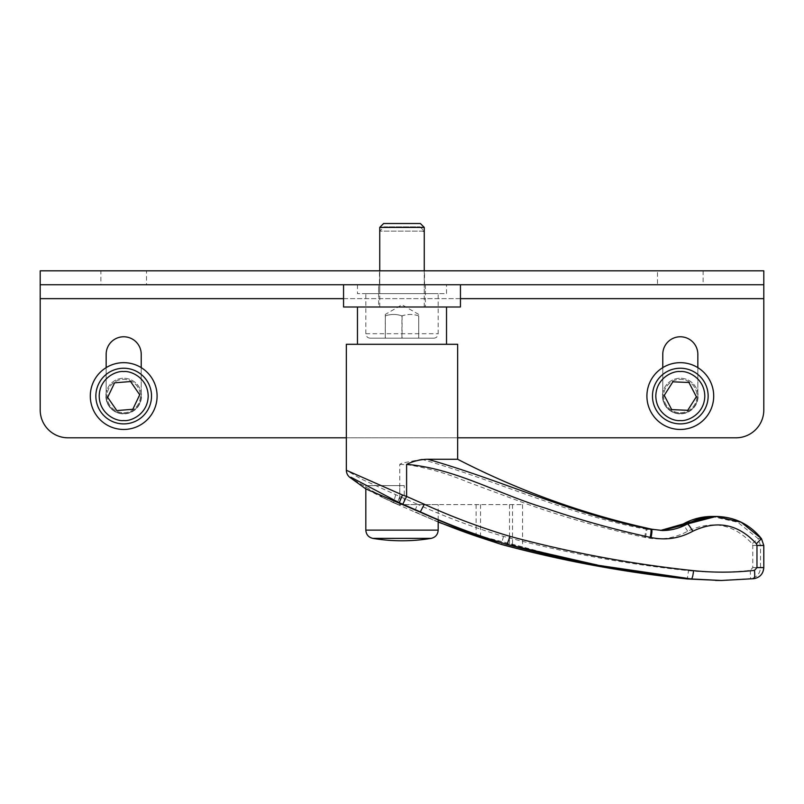 <?xml version="1.0" encoding="UTF-8"?>
<svg xmlns="http://www.w3.org/2000/svg" width="804" height="804" viewBox="0 0 804 804"><rect width="100%" height="100%" fill="white"/><g stroke="black" fill="none" stroke-linecap="round" stroke-linejoin="round"><path stroke-width="0.6" stroke-dasharray="4.02 3.01" d="M433.728 338.172L370.272 338.172L433.728 338.172A4.452 4.452 0 0 0 438.18 333.72L438.18 293.641L365.82 293.641L438.18 293.641M370.272 338.172A4.452 4.452 0 0 1 365.82 333.72L365.82 293.641M379.458 284.737L424.542 284.737L379.458 284.737L379.458 270.817L424.542 270.817L379.458 270.817M424.542 284.737L424.542 270.817M343.559 306.997L446.532 306.997L402 306.997L425.376 306.997L425.376 284.737L343.559 284.737L460.441 284.737L378.624 284.737L425.376 284.737L425.376 293.641L378.624 293.641L425.376 293.641M378.624 306.997L402 306.997L378.624 306.997L378.624 284.737L402 284.737L378.624 284.737L378.624 293.641M446.532 284.737L357.468 284.737L446.532 284.737L446.532 293.641L357.468 293.641L446.532 293.641M357.468 284.737L357.468 293.641M141.223 367.629A33.396 33.396 0 0 1 123.695 429.457A33.396 33.396 0 0 1 106.158 367.629L106.158 392.925A17.809 17.809 0 0 1 141.223 392.925L141.223 396.06A17.537 17.537 0 0 1 123.695 413.588A17.537 17.537 0 0 0 141.223 396.06L141.223 354.313A17.537 17.537 0 0 0 123.695 336.775A17.537 17.537 0 0 0 106.158 354.313L106.158 396.06A17.537 17.537 0 0 0 123.695 413.588A17.537 17.537 0 0 1 106.158 396.06L106.158 392.925A17.809 17.809 0 0 0 123.695 413.869A17.809 17.809 0 0 1 105.877 396.06A17.809 17.809 0 0 1 123.695 378.242A17.809 17.809 0 0 1 141.504 396.06A17.809 17.809 0 0 1 123.695 413.869A17.809 17.809 0 0 0 141.223 392.925L141.223 367.629A33.396 33.396 0 0 0 106.158 367.629M697.842 367.629A33.396 33.396 0 0 1 680.305 429.457A33.396 33.396 0 0 1 662.777 367.629L662.777 392.925A17.809 17.809 0 0 1 697.842 392.925L697.842 396.06A17.537 17.537 0 0 1 680.305 413.588A17.537 17.537 0 0 0 697.842 396.06L697.842 354.313A17.537 17.537 0 0 0 680.305 336.775A17.537 17.537 0 0 0 662.777 354.313L662.777 396.06A17.537 17.537 0 0 0 680.305 413.588A17.537 17.537 0 0 1 662.777 396.06L662.777 392.925A17.809 17.809 0 0 0 680.305 413.869A17.809 17.809 0 0 1 662.496 396.06A17.809 17.809 0 0 1 680.305 378.242A17.809 17.809 0 0 1 698.123 396.06A17.809 17.809 0 0 1 680.305 413.869A17.809 17.809 0 0 0 697.842 392.925L697.842 367.629A33.396 33.396 0 0 0 662.777 367.629M424.261 293.641L379.739 293.641L379.739 231.12L424.261 231.12L424.261 293.641L379.739 293.641M423.175 231.12L379.739 231.12L384 226.849L420 226.849L384 226.849M123.695 368.232A27.828 27.828 0 0 1 151.524 396.06A27.828 27.828 0 0 1 123.695 423.889A27.828 27.828 0 0 1 95.857 396.06A27.828 27.828 0 0 1 123.695 368.232M680.305 368.232A27.828 27.828 0 0 1 708.143 396.06A27.828 27.828 0 0 1 680.305 423.889A27.828 27.828 0 0 1 652.476 396.06A27.828 27.828 0 0 1 680.305 368.232M420 226.849L424.261 231.12M123.695 412.753A16.703 16.703 0 0 0 140.388 396.06A16.703 16.703 0 0 0 123.695 379.357A16.703 16.703 0 0 0 106.992 396.06A16.703 16.703 0 0 0 123.695 412.753A16.703 16.703 0 0 0 140.388 396.06A16.703 16.703 0 0 0 123.695 379.357A16.703 16.703 0 0 0 106.992 396.06A16.703 16.703 0 0 0 123.695 412.753M680.305 412.753A16.703 16.703 0 0 0 697.008 396.06A16.703 16.703 0 0 0 680.305 379.357A16.703 16.703 0 0 0 663.612 396.06A16.703 16.703 0 0 0 680.305 412.753A16.703 16.703 0 0 0 697.008 396.06A16.703 16.703 0 0 0 680.305 379.357A16.703 16.703 0 0 0 663.612 396.06A16.703 16.703 0 0 0 680.305 412.753M418.703 314.414L402 304.776L385.297 314.414L385.337 315.902C390.905 313.952 396.483 313.952 402.08 315.902C407.628 313.952 413.186 313.952 418.733 315.902L418.733 338.172L385.267 338.172L418.663 338.172M107.676 397.337L116.791 410.573L123.695 410.02M130.59 381.548L114.58 382.825M671.692 409.618L687.742 410.301L696.364 396.734M688.927 382.493L672.868 381.82M146.509 270.817L703.128 270.817L100.872 270.817L146.509 270.817L146.509 284.737L657.491 284.737L657.491 270.817M763.8 298.646L763.8 270.817L40.2 270.817L40.2 409.97A27.828 27.828 0 0 0 68.028 437.808L735.972 437.808A27.828 27.828 0 0 0 763.8 409.97L763.8 298.646L40.2 298.646M703.128 270.817L703.128 284.737L657.491 284.737M146.509 284.737L100.872 284.737L100.872 270.817M100.872 284.737L703.128 284.737M40.2 284.737L763.8 284.737M346.343 437.808L457.657 437.808M385.267 338.172L385.297 314.414M385.337 315.902L385.337 338.172M402.08 315.902L402.08 338.172M418.733 315.902L418.733 338.172M418.663 315.902C413.095 313.952 407.517 313.952 401.92 315.902L401.92 338.172M401.92 315.902C396.372 313.952 390.814 313.952 385.267 315.902M404.231 505.173L404.231 504.6L438.18 504.6L399.779 504.6L399.779 505.173L382.272 497.374L365.82 488.862M399.779 485.626L365.82 485.626L399.779 485.626L399.779 504.6L522.54 504.6L404.231 504.6L404.221 485.626L402 485.606L404.221 485.626M365.89 485.626L402 485.626L365.82 485.626L365.89 488.812M365.82 485.626L365.82 488.842L365.82 485.626M457.657 459.275L421.648 459.275L402 463.134L399.769 464.35L399.759 496.5L417.507 504.269L414.532 511.867L396.985 504.188L399.759 496.5L361.267 479.053L346.343 470.26M346.343 344.293L457.657 344.293M421.648 459.275C499.575 481.485 568.91 515.052 646.145 529.193L663.149 530.519C671.893 530.479 680.073 528.308 687.681 524.007L687.681 524.007C696.515 519.012 705.992 516.49 716.143 516.449M399.769 464.35L408.161 464.853C428.08 468.028 447.848 473.737 467.456 481.968L525.504 503.505C564.579 517.404 604.276 528.69 644.597 537.343L645.471 537.534C660.305 540.519 674.365 538.429 687.651 531.253C712.213 519.776 733.72 523.947 752.162 543.765L752.765 545.464L752.765 567.614L750.243 570.378C729.7 572.629 709.118 572.729 688.495 570.659C626.406 564.207 564.73 552.79 503.455 536.399C474.079 527.665 445.426 516.962 417.507 504.269M402 344.293L357.468 344.293L402 344.293M750.243 570.378L750.645 578.669L717.65 580.488L687.319 578.96L688.495 570.659M711.63 516.449L737.71 522.248L758.182 538.64L752.162 543.765M687.651 531.253L683.249 524.007M645.471 537.534L647.019 529.374L652.597 529.374M761.458 538.64L758.182 538.64L760.514 545.464L760.514 567.614C759.981 573.835 756.695 577.523 750.645 578.669L753.911 578.669M425.376 306.997L460.441 306.997M402 306.997L379.739 306.997L402 306.997M379.739 227.401L424.261 227.401M383.629 223.512L420.371 223.512M480.551 504.6L480.551 536.127L522.067 546.74A1020.065 1020.065 0 0 0 691.782 578.96L691.38 578.96M505.555 544.006L507.123 544.419M395.658 494.993L393.437 502.711L386.724 499.465L350.765 477.988M382.272 497.374L399.779 505.173M503.455 536.399L501.445 544.439M438.18 522.108L414.532 511.867L438.18 522.108M438.18 521.826A674.998 673.732 -90 0 1 416.1 512.269M522.489 546.921L499.133 542.077M365.82 333.72L438.18 333.72L365.82 333.72M460.441 298.646L343.559 298.646M431.195 538.368L372.805 538.368M438.18 530.127L365.82 530.127M644.597 537.343L646.145 529.193L651.742 529.193M752.765 545.464L763.8 545.464M763.8 567.614L752.765 567.614M512.51 504.6L512.51 544.419M509.515 504.6L509.515 544.419M476.109 504.6L476.109 534.59M438.18 519.987L438.18 504.6M424.261 306.997L424.261 270.817M379.739 306.997L379.739 270.817M715.439 580.428L691.782 578.96M393.427 502.711L396.985 504.188M365.82 488.943L366.393 489.324M522.54 504.6L522.54 546.901"/><path stroke-width="1.21" d="M123.695 368.232A27.828 27.828 0 0 1 151.524 396.06A27.828 27.828 0 0 1 123.695 423.889A27.828 27.828 0 0 1 95.857 396.06A27.828 27.828 0 0 1 123.695 368.232A27.828 27.828 0 0 0 95.857 396.06A27.828 27.828 0 0 0 123.695 423.889M680.305 368.232A27.828 27.828 0 0 1 708.143 396.06A27.828 27.828 0 0 1 680.305 423.889A27.828 27.828 0 0 1 652.476 396.06A27.828 27.828 0 0 1 680.305 368.232A27.828 27.828 0 0 0 652.476 396.06A27.828 27.828 0 0 0 680.305 423.889M123.695 362.664A33.396 33.396 0 0 1 157.092 396.06A33.396 33.396 0 0 1 123.695 429.457A33.396 33.396 0 0 1 90.299 396.06A33.396 33.396 0 0 1 123.695 362.664M680.305 362.664A33.396 33.396 0 0 1 713.701 396.06A33.396 33.396 0 0 1 680.305 429.457A33.396 33.396 0 0 1 646.908 396.06A33.396 33.396 0 0 1 680.305 362.664M424.261 231.12L423.175 231.12M114.58 382.825L107.676 397.337L114.58 382.825L130.59 381.548L139.705 394.774L132.811 409.286L117.706 410.492M664.255 395.377L671.692 409.618L664.255 395.377L672.868 381.82L664.255 395.377M343.559 298.646L40.2 298.646L40.2 270.817L763.8 270.817L763.8 409.97A27.828 27.828 0 0 1 735.972 437.808L457.657 437.808M40.2 298.646L40.2 409.97A27.828 27.828 0 0 0 68.028 437.808L346.343 437.808M40.2 284.737L763.8 284.737M106.158 367.629L106.158 354.313A17.537 17.537 0 0 1 123.695 336.775A17.537 17.537 0 0 1 141.223 354.313L141.223 367.629M662.777 367.629L662.777 354.313A17.537 17.537 0 0 1 680.305 336.775A17.537 17.537 0 0 1 697.842 354.313L697.842 367.629M116.791 410.573L107.676 397.337M672.868 381.82L688.927 382.493L696.364 396.734L687.742 410.301L671.692 409.618M123.695 410.02L132.811 409.286L139.705 394.774L130.59 381.548L129.685 381.619M696.364 396.734L688.927 382.493M365.82 488.862L420.542 512.269A674.998 673.732 90 0 0 480.551 536.127L507.053 544.439C477.425 535.575 448.521 524.721 420.341 511.867L420.542 512.269M397.98 502.621L399.246 502.711L402.482 494.993L346.343 470.26C346.484 473.717 348.021 476.33 350.926 478.119L350.916 477.234L399.246 502.711L420.341 511.867L424.341 504.269C452.2 516.942 480.782 527.655 510.088 536.399C570.77 552.73 631.934 564.147 693.581 570.659C713.922 572.729 734.213 572.629 754.484 570.378L756.966 567.614L756.966 545.464L756.383 543.765C738.213 523.947 717.007 519.776 692.757 531.253C679.631 538.429 665.732 540.519 651.059 537.534L650.185 537.343C651.129 532.58 651.32 529.856 650.748 529.193C574.357 515.052 505.404 481.485 427.879 459.275L457.546 459.275M402.482 494.993L406.603 496.45L402.804 504.188M651.059 537.534C652.004 532.761 652.185 530.047 651.612 529.374L652.597 529.374A1084.516 1084.516 180 0 1 651.742 529.193A796.01 796.01 0 0 1 457.657 459.275L457.657 344.293L346.343 344.293L346.343 470.26M424.341 504.269L406.603 496.45L406.603 464.35C413.688 461.014 420.773 459.325 427.879 459.275M406.603 464.35C455.577 468.441 498.832 494.41 545.273 508.098C579.805 519.937 614.779 529.685 650.185 537.343M507.123 544.419L598.749 565.403L691.38 578.96L721.339 580.488L753.881 578.669L721.51 580.488L687.319 578.96C623.924 572.317 561.504 560.659 500.058 544.006L438.18 522.108L501.435 544.439C561.292 560.639 623.251 572.146 687.319 578.96L691.782 578.96M683.289 523.977L712.173 516.449L716.143 516.449L687.33 523.977M712.173 516.449C701.902 516.49 692.254 518.992 683.259 523.967L660.586 530.449L683.249 524.007L687.269 524.007L662.375 530.519L651.742 529.193M692.757 531.253C690.013 526.459 688.194 524.047 687.279 524.007L687.299 523.987C679.551 528.308 671.239 530.489 662.365 530.519M756.383 543.765L761.438 538.64L741.198 522.248L715.932 516.449C705.741 516.49 696.204 519.002 687.299 523.987M756.966 567.614L763.77 567.614C763.237 573.835 759.941 577.523 753.881 578.669L753.881 578.669C754.735 578.096 754.936 575.332 754.484 570.378M756.966 545.464L763.8 545.464L763.8 567.614L763.77 545.464L761.458 538.64C749.78 524.268 734.675 516.861 716.143 516.449L716.133 516.449M460.441 284.737L460.441 306.997L343.559 306.997L343.559 284.737M424.261 270.817L424.261 227.401L379.739 227.401L379.739 270.817M424.261 227.401L420.371 223.512L383.629 223.512L379.739 227.401M510.088 536.399L507.012 544.429C567.835 560.86 629.291 572.368 691.38 578.96L721.339 580.488M500.058 544.006L476.109 536.127A674.998 673.732 -90 0 1 438.18 521.826M499.133 542.077L476.109 536.127L476.109 534.59M123.695 371.569C130.861 370.584 147.846 377.93 148.187 396.06C147.846 414.181 130.861 421.537 123.695 420.552C116.53 421.537 99.535 414.181 99.204 396.06C99.535 377.93 116.53 370.584 123.695 371.569M680.305 371.569C687.47 370.584 704.465 377.93 704.796 396.06C704.465 414.181 687.47 421.537 680.305 420.552C673.139 421.537 656.154 414.181 655.813 396.06C656.154 377.93 673.139 370.584 680.305 371.569M763.8 298.646L460.441 298.646M431.195 538.368C411.728 541.584 392.272 541.584 372.805 538.368L431.195 538.368C435.527 537.313 437.848 534.57 438.18 530.127L438.18 519.987M372.805 538.368C368.473 537.313 366.152 534.57 365.82 530.127L438.18 530.127M693.581 570.659C692.988 575.785 692.254 578.558 691.38 578.96M365.82 530.127L365.82 488.832M446.532 344.293L446.532 306.997M357.468 344.293L357.468 306.997M715.55 516.449L716.143 516.449M652.597 529.374L663.149 530.519M753.911 578.669C760.001 577.483 763.297 573.795 763.8 567.614M763.8 545.464L761.458 538.64M721.067 580.488L715.439 580.428M350.926 478.119L366.393 489.324"/></g></svg>
